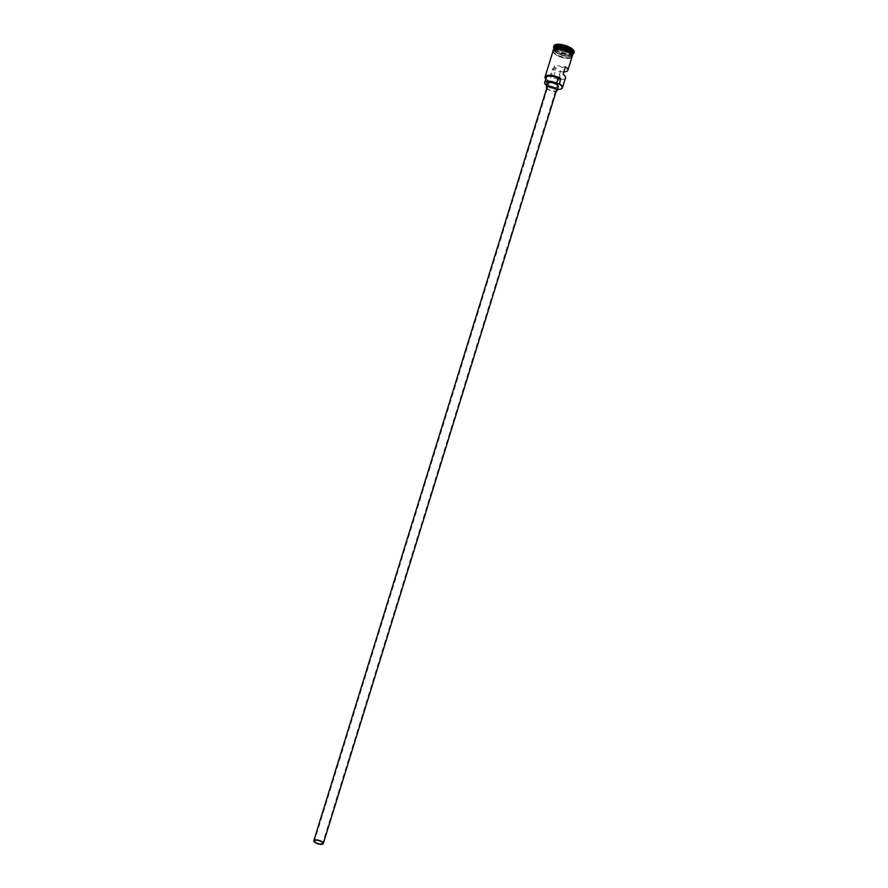 <?xml version="1.0" encoding="UTF-8"?>
<svg xmlns="http://www.w3.org/2000/svg" width="888" height="888" viewBox="0 0 888 888"><rect width="100%" height="100%" fill="white"/><g stroke="black" fill="none" stroke-linecap="round" stroke-linejoin="round"><path stroke-width="0.67" stroke-dasharray="4.44 3.33" d="M546.664 86.069A9.635 3.485 -162.8 0 0 557.486 89.422M561.138 88.9A9.912 3.585 17.2 0 1 546.486 85.803L548.04 80.753A9.912 3.585 17.2 0 1 545.498 78.521M559.362 74.914L561.704 67.344A4.251 1.532 -162.8 0 0 561.161 66.955A4.251 1.532 -162.8 0 0 556.954 65.512A4.251 1.532 -162.8 0 0 554.312 66.134A4.251 1.532 -162.8 0 0 555.588 67.821A4.251 1.532 -162.8 0 0 556.243 68.187L553.901 75.758A4.251 1.532 -162.8 0 0 560.095 76.213A4.251 1.532 -162.8 0 0 559.362 74.914L563.103 74.337M546.997 87.368A4.962 1.798 -162.8 0 0 548.484 89.344A4.962 1.798 -162.8 0 0 553.391 91.031A4.962 1.798 -162.8 0 0 556.465 90.31M546.708 88.323A5.672 2.054 -162.8 0 0 548.018 89.41A5.672 2.054 -162.8 0 0 556.177 91.253M547.496 83.372A5.672 2.054 -162.8 0 0 549.195 85.625A5.672 2.054 -162.8 0 0 554.8 87.557A5.672 2.054 -162.8 0 0 558.319 86.724M572.66 54.734A9.912 3.585 17.2 0 1 566.322 55.966A9.912 3.585 17.2 0 1 556.754 52.614A9.912 3.585 17.2 0 1 553.735 48.873M572.616 54.923A9.912 3.585 17.2 0 1 566.444 56.377A9.912 3.585 17.2 0 1 556.643 52.991A9.912 3.585 17.2 0 1 553.668 49.062M573.115 53.28A9.912 3.585 17.2 0 1 571.972 54.39A9.912 3.585 17.2 0 1 557.142 51.36A9.912 3.585 17.2 0 1 554.501 48.973A9.912 3.585 17.2 0 1 554.168 47.419M572.904 53.968A10.623 3.841 17.2 0 1 572.76 54.046A10.623 3.841 17.2 0 1 556.876 50.794A10.623 3.841 17.2 0 1 554.045 48.252A10.623 3.841 17.2 0 1 553.957 48.107M565.501 77.889A9.912 3.585 17.2 0 1 559.718 79.376A9.912 3.585 17.2 0 1 550.149 76.335L552.491 68.765A9.912 3.585 -162.8 0 0 563.858 71.895M572.027 56.821A9.912 3.585 17.2 0 1 565.867 58.264A9.912 3.585 17.2 0 1 556.055 54.89A9.912 3.585 17.2 0 1 553.08 50.949M569.252 52.248A9.912 3.585 17.2 0 1 572.227 56.188A9.912 3.585 17.2 0 1 566.056 57.631A9.912 3.585 17.2 0 1 556.243 54.257A9.912 3.585 17.2 0 1 553.279 50.327A9.912 3.585 17.2 0 1 559.44 48.873A9.912 3.585 17.2 0 1 569.252 52.248M574.192 52.237A10.623 3.841 17.2 0 1 567.587 53.78A10.623 3.841 17.2 0 1 557.076 50.161A10.623 3.841 17.2 0 1 553.89 45.954M552.491 68.765L556.243 68.187M550.149 76.335L553.901 75.758M545.809 78.988A9.635 3.485 -162.8 0 0 548.007 80.886A4.251 1.532 -162.8 0 0 547.419 79.798A8.569 3.097 -162.8 0 1 546.275 77.467M556.365 47.974L562.237 51.671L569.907 52.792L571.706 50.205L565.845 46.509L558.175 45.388L556.365 47.974L558.241 45.588L565.767 46.687L571.517 50.316L569.752 52.847L562.226 51.748L556.476 48.119L555.733 50.516L558.175 45.388M561.704 67.344L565.445 66.767M557.509 47.985L565.023 49.084L570.773 52.714L571.706 50.205M570.773 52.714L569.008 55.245L569.907 52.792M565.023 49.084L565.845 46.509M569.008 55.245L561.494 54.146L562.237 51.671M561.494 54.146L555.733 50.516M554.156 48.352A9.779 3.53 -162.8 0 0 553.879 48.851A9.779 3.53 -162.8 0 0 556.809 52.725A9.779 3.53 -162.8 0 0 566.477 56.055A9.779 3.53 -162.8 0 0 572.56 54.634A9.779 3.53 -162.8 0 0 572.605 54.057M572.238 53.291A9.779 3.53 17.2 0 1 572.516 54.756A9.779 3.53 17.2 0 1 566.444 56.188A9.779 3.53 17.2 0 1 556.776 52.858A9.779 3.53 17.2 0 1 553.835 48.973A9.779 3.53 17.2 0 1 554.9 47.93M552.958 51.36A9.99 3.608 -162.8 0 0 556.01 54.89A9.99 3.608 -162.8 0 0 571.894 57.232M569.297 52.248A9.99 3.608 17.2 0 1 569.774 57.687A9.99 3.608 17.2 0 1 556.199 54.268A9.99 3.608 17.2 0 1 553.146 50.627M545.854 84.848L547.419 79.798M554.312 66.134L314.485 840.88M553.879 48.851L556.787 52.625C564.124 56.355 569.375 57.021 572.56 54.634L569.608 50.982C562.271 47.253 557.02 46.587 553.835 48.973L553.879 48.851M571.972 54.39L572.76 54.046M572.227 56.188L572.471 55.389M552.836 51.748L555.91 54.878L564.746 58.153L571.783 57.62M553.279 50.327L553.524 49.528M554.501 48.973L554.045 48.252M546.464 85.859L548.029 80.808M560.095 76.213L322.61 843.389"/><path stroke-width="1.33" d="M557.486 89.422A9.635 3.485 -162.8 0 0 560.983 88.967A9.635 3.485 -162.8 0 0 559.218 84.083A9.635 3.485 -162.8 0 0 559.063 83.983A4.251 1.532 -162.8 0 1 556.665 83.183A8.569 3.097 -162.8 0 0 544.721 82.517A8.569 3.097 -162.8 0 0 545.854 84.848A4.251 1.532 -162.8 0 1 546.442 85.925A9.635 3.485 -162.8 0 0 546.586 86.025A9.635 3.485 -162.8 0 0 546.664 86.069M559.063 83.983L559.484 83.794A9.912 3.585 17.2 0 1 562.459 87.734A9.912 3.585 17.2 0 1 561.305 88.833A9.912 3.585 17.2 0 1 561.138 88.9M321.334 841.702A4.251 1.532 -162.8 0 0 317.127 840.259A4.251 1.532 -162.8 0 0 314.485 840.88A4.251 1.532 -162.8 0 0 315.762 842.568A4.251 1.532 -162.8 0 0 319.969 844.011A4.251 1.532 -162.8 0 0 322.61 843.389A4.251 1.532 -162.8 0 0 321.334 841.702M315.296 842.634A4.962 1.798 -162.8 0 0 320.202 844.322A4.962 1.798 -162.8 0 0 323.288 843.6A4.962 1.798 -162.8 0 0 321.8 841.635A4.962 1.798 -162.8 0 0 316.894 839.948A4.962 1.798 -162.8 0 0 313.808 840.67A4.962 1.798 -162.8 0 0 315.296 842.634M323.288 843.6L556.465 90.31A4.962 1.798 -162.8 0 0 554.978 88.334A4.962 1.798 -162.8 0 0 550.083 86.647A4.962 1.798 -162.8 0 0 546.997 87.368L313.808 840.67M556.177 91.253A5.672 2.054 -162.8 0 0 557.142 90.509A5.672 2.054 -162.8 0 0 555.444 88.267A5.672 2.054 -162.8 0 0 549.839 86.336A5.672 2.054 -162.8 0 0 546.32 87.157A5.672 2.054 -162.8 0 0 546.708 88.323M557.142 90.509L558.319 86.724A5.672 2.054 -162.8 0 0 556.621 84.482A5.672 2.054 -162.8 0 0 551.015 82.551A5.672 2.054 -162.8 0 0 547.496 83.372L546.32 87.157M553.735 48.873A9.912 3.585 17.2 0 1 553.779 48.685A9.912 3.585 17.2 0 1 559.951 47.242A9.912 3.585 17.2 0 1 569.752 50.616A9.912 3.585 17.2 0 1 572.727 54.545A9.912 3.585 17.2 0 1 572.66 54.734M553.524 49.528L553.668 49.062A9.912 3.585 17.2 0 1 559.829 47.619A9.912 3.585 17.2 0 1 569.641 50.993A9.912 3.585 17.2 0 1 572.616 54.923L572.471 55.389M553.779 48.685L554.168 47.419A9.912 3.585 17.2 0 1 560.339 45.976A9.912 3.585 17.2 0 1 570.152 49.351A9.912 3.585 17.2 0 1 573.115 53.28L572.727 54.545M553.957 48.107A10.623 3.841 17.2 0 1 553.69 46.576A10.623 3.841 17.2 0 1 560.295 45.033A10.623 3.841 17.2 0 1 570.806 48.651A10.623 3.841 17.2 0 1 573.992 52.869A10.623 3.841 17.2 0 1 572.904 53.968M563.858 71.895A9.912 3.585 -162.8 0 0 567.843 70.319A9.912 3.585 -162.8 0 0 565.445 66.767L563.103 74.337A9.912 3.585 17.2 0 1 565.501 77.889L562.459 87.734M545.498 78.521A9.912 3.585 17.2 0 1 545.399 78.377A9.912 3.585 17.2 0 1 545.077 76.823L553.08 50.949A9.912 3.585 17.2 0 1 559.24 49.506A9.912 3.585 17.2 0 1 569.053 52.88A9.912 3.585 17.2 0 1 572.027 56.821L567.843 70.319M559.484 83.794L560.628 78.932A9.635 3.485 -162.8 0 0 549.506 75.624A9.635 3.485 -162.8 0 0 545.587 78.666A9.635 3.485 -162.8 0 0 545.809 78.988M553.69 46.576L553.89 45.954A10.623 3.841 17.2 0 1 560.495 44.4A10.623 3.841 17.2 0 1 571.006 48.019A10.623 3.841 17.2 0 1 574.192 52.237L573.992 52.869M556.665 83.183L558.23 78.133A4.251 1.532 -162.8 0 0 560.628 78.932M558.23 78.133A8.569 3.097 -162.8 0 0 546.275 77.467L544.721 82.517M545.077 76.823A9.912 3.585 17.2 0 1 551.237 75.369A9.912 3.585 17.2 0 1 561.05 78.755M572.605 54.057A9.779 3.53 -162.8 0 0 569.619 50.749A9.779 3.53 -162.8 0 0 554.156 48.352M554.9 47.93A9.779 3.53 17.2 0 1 569.585 50.882A9.779 3.53 17.2 0 1 572.238 53.291M571.894 57.232A9.99 3.608 -162.8 0 0 569.097 52.88A9.99 3.608 -162.8 0 0 558.685 49.417A9.99 3.608 -162.8 0 0 552.958 51.36M553.146 50.627A9.99 3.608 17.2 0 1 559.007 48.796A9.99 3.608 17.2 0 1 569.297 52.248M571.783 57.62L569.386 52.259L563.769 49.761L555.899 48.751L553.18 49.828L552.836 51.748"/></g></svg>
